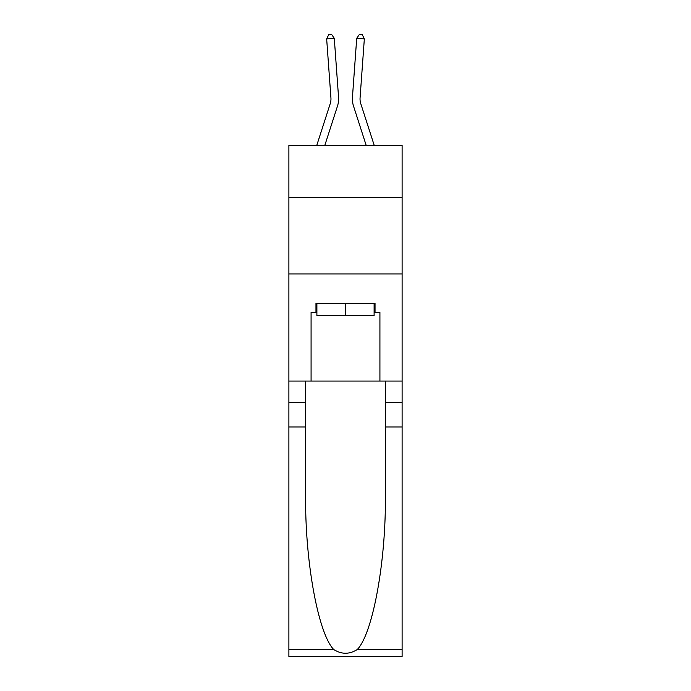 <?xml version="1.0" encoding="UTF-8"?>
<svg xmlns="http://www.w3.org/2000/svg" width="691" height="691" viewBox="0 0 691 691"><rect width="100%" height="100%" fill="white"/><g stroke="black" fill="none" stroke-linecap="round" stroke-linejoin="round"><path stroke-width="1.04" d="M402.11 197.471L402.11 145.456L288.89 145.456L288.89 197.471L402.11 197.471L402.11 381.061L379.92 381.061L379.92 312.522L375.032 312.522L375.032 303.34L315.968 303.34L315.968 312.522L316.893 312.522M288.89 426.96L305.647 426.96L305.647 495.188C304.835 560.401 318.059 633.25 333.667 649.471C341.544 654.498 349.439 654.498 357.333 649.471L402.11 649.471L402.11 656.45L288.89 656.45L288.89 197.471M337.51 105.991L324.787 145.456L337.51 105.991A22.95 22.95 147 0 0 338.555 97.293L334.289 38.35L338.555 97.293M316.746 145.456L330.229 103.641A15.297 15.297 -29.4 0 0 330.929 97.846L326.662 38.903L328.666 34.775L331.715 34.55L334.289 38.35L326.662 38.903M374.254 145.456L360.771 103.641A15.297 15.297 29.4 0 1 360.071 97.846L364.338 38.903L356.711 38.35L352.445 97.293A22.95 22.95 -147 0 0 353.49 105.991L366.213 145.456M374.107 303.34L374.107 315.58L316.893 315.58L316.893 303.34M345.5 303.34L345.5 315.58M357.333 649.471C372.941 633.25 386.165 560.401 385.353 495.188L385.353 381.061M385.353 426.96L402.11 426.96L402.11 381.061M305.647 381.061L305.647 426.96M402.11 649.471L402.11 426.96M288.89 381.061L311.08 381.061L311.08 312.522L315.968 312.522M288.89 273.973L402.11 273.973M311.08 381.061L379.92 381.061M374.107 312.522L375.032 312.522M330.229 103.641A15.297 15.297 -33 0 0 330.929 97.846A15.297 15.297 -33 0 1 330.229 103.641A15.297 15.297 -33 0 0 330.929 97.846A15.297 15.297 -33 0 1 330.229 103.641A15.297 15.297 -33 0 0 330.929 97.846A15.297 15.297 -33 0 1 330.229 103.641A15.297 15.297 -33 0 0 330.929 97.846A15.297 15.297 -33 0 1 330.229 103.641A15.297 15.297 -33 0 0 330.929 97.846A15.297 15.297 -33 0 1 330.229 103.641A15.297 15.297 -33 0 0 330.929 97.846A15.297 15.297 -33 0 1 330.229 103.641A15.297 15.297 -33 0 0 330.929 97.846A15.297 15.297 -33 0 1 330.229 103.641A15.297 15.297 -33 0 0 330.929 97.846A15.297 15.297 -33 0 1 330.229 103.641A15.297 15.297 -33 0 0 330.929 97.846A15.297 15.297 -33 0 1 330.229 103.641A15.297 15.297 -33 0 0 330.929 97.846A15.297 15.297 -33 0 1 330.229 103.641A15.297 15.297 -33 0 0 330.929 97.846A15.297 15.297 -33 0 1 330.229 103.641A15.297 15.297 -33 0 0 330.929 97.846A15.297 15.297 -33 0 1 330.229 103.641A15.297 15.297 -33 0 0 330.929 97.846A15.297 15.297 -33 0 1 330.229 103.641A15.297 15.297 -33 0 0 330.929 97.846A15.297 15.297 -33 0 1 330.229 103.641A15.297 15.297 -33 0 0 330.929 97.846A15.297 15.297 -33 0 1 330.229 103.641A15.297 15.297 -33 0 0 330.929 97.846A15.297 15.297 -33 0 1 330.229 103.641A15.297 15.297 -33 0 0 330.929 97.846A15.297 15.297 -33 0 1 330.229 103.641A15.297 15.297 -33 0 0 330.929 97.846A15.297 15.297 -33 0 1 330.229 103.641A15.297 15.297 -33 0 0 330.929 97.846A15.297 15.297 -33 0 1 330.229 103.641A15.297 15.297 -33 0 0 330.929 97.846A15.297 15.297 -33 0 1 330.229 103.641A15.297 15.297 -33 0 0 330.929 97.846A15.297 15.297 -33 0 1 330.229 103.641A15.297 15.297 -33 0 0 330.929 97.846A15.297 15.297 -33 0 1 330.229 103.641A15.297 15.297 -33 0 0 330.929 97.846A15.297 15.297 -33 0 1 330.229 103.641A15.297 15.297 -33 0 0 330.929 97.846A15.297 15.297 -33 0 1 330.229 103.641A15.297 15.297 -33 0 0 330.929 97.846A15.297 15.297 -33 0 1 330.229 103.641A15.297 15.297 -33 0 0 330.929 97.846A15.297 15.297 -33 0 1 330.229 103.641A15.297 15.297 -33 0 0 330.929 97.846A15.297 15.297 -33 0 1 330.229 103.641A15.297 15.297 -33 0 0 330.929 97.846A15.297 15.297 -33 0 1 330.229 103.641A15.297 15.297 -33 0 0 330.929 97.846A15.297 15.297 -33 0 1 330.229 103.641A15.297 15.297 -33 0 0 330.929 97.846A15.297 15.297 -33 0 1 330.229 103.641A15.297 15.297 -33 0 0 330.929 97.846A15.297 15.297 -33 0 1 330.229 103.641A15.297 15.297 -33 0 0 330.929 97.846A15.297 15.297 -33 0 1 330.229 103.641A15.297 15.297 -33 0 0 330.929 97.846A15.297 15.297 -33 0 1 330.229 103.641A15.297 15.297 -33 0 0 330.929 97.846A15.297 15.297 -33 0 1 330.229 103.641A15.297 15.297 -33 0 0 330.929 97.846A15.297 15.297 -33 0 1 330.229 103.641A15.297 15.297 -33 0 0 330.929 97.846M360.771 103.641A15.297 15.297 33 0 1 360.071 97.846A15.297 15.297 33 0 0 360.771 103.641A15.297 15.297 33 0 1 360.071 97.846A15.297 15.297 33 0 0 360.771 103.641A15.297 15.297 33 0 1 360.071 97.846A15.297 15.297 33 0 0 360.771 103.641A15.297 15.297 33 0 1 360.071 97.846A15.297 15.297 33 0 0 360.771 103.641A15.297 15.297 33 0 1 360.071 97.846A15.297 15.297 33 0 0 360.771 103.641A15.297 15.297 33 0 1 360.071 97.846A15.297 15.297 33 0 0 360.771 103.641A15.297 15.297 33 0 1 360.071 97.846A15.297 15.297 33 0 0 360.771 103.641A15.297 15.297 33 0 1 360.071 97.846A15.297 15.297 33 0 0 360.771 103.641A15.297 15.297 33 0 1 360.071 97.846A15.297 15.297 33 0 0 360.771 103.641A15.297 15.297 33 0 1 360.071 97.846A15.297 15.297 33 0 0 360.771 103.641A15.297 15.297 33 0 1 360.071 97.846A15.297 15.297 33 0 0 360.771 103.641A15.297 15.297 33 0 1 360.071 97.846A15.297 15.297 33 0 0 360.771 103.641A15.297 15.297 33 0 1 360.071 97.846A15.297 15.297 33 0 0 360.771 103.641A15.297 15.297 33 0 1 360.071 97.846A15.297 15.297 33 0 0 360.771 103.641A15.297 15.297 33 0 1 360.071 97.846A15.297 15.297 33 0 0 360.771 103.641A15.297 15.297 33 0 1 360.071 97.846A15.297 15.297 33 0 0 360.771 103.641A15.297 15.297 33 0 1 360.071 97.846A15.297 15.297 33 0 0 360.771 103.641A15.297 15.297 33 0 1 360.071 97.846A15.297 15.297 33 0 0 360.771 103.641A15.297 15.297 33 0 1 360.071 97.846A15.297 15.297 33 0 0 360.771 103.641A15.297 15.297 33 0 1 360.071 97.846A15.297 15.297 33 0 0 360.771 103.641A15.297 15.297 33 0 1 360.071 97.846A15.297 15.297 33 0 0 360.771 103.641A15.297 15.297 33 0 1 360.071 97.846A15.297 15.297 33 0 0 360.771 103.641A15.297 15.297 33 0 1 360.071 97.846A15.297 15.297 33 0 0 360.771 103.641A15.297 15.297 33 0 1 360.071 97.846A15.297 15.297 33 0 0 360.771 103.641A15.297 15.297 33 0 1 360.071 97.846A15.297 15.297 33 0 0 360.771 103.641A15.297 15.297 33 0 1 360.071 97.846A15.297 15.297 33 0 0 360.771 103.641A15.297 15.297 33 0 1 360.071 97.846A15.297 15.297 33 0 0 360.771 103.641A15.297 15.297 33 0 1 360.071 97.846A15.297 15.297 33 0 0 360.771 103.641A15.297 15.297 33 0 1 360.071 97.846A15.297 15.297 33 0 0 360.771 103.641A15.297 15.297 33 0 1 360.071 97.846A15.297 15.297 33 0 0 360.771 103.641A15.297 15.297 33 0 1 360.071 97.846A15.297 15.297 33 0 0 360.771 103.641A15.297 15.297 33 0 1 360.071 97.846A15.297 15.297 33 0 0 360.771 103.641A15.297 15.297 33 0 1 360.071 97.846A15.297 15.297 33 0 0 360.771 103.641A15.297 15.297 33 0 1 360.071 97.846A15.297 15.297 33 0 0 360.771 103.641A15.297 15.297 33 0 1 360.071 97.846A15.297 15.297 33 0 0 360.771 103.641A15.297 15.297 33 0 1 360.071 97.846M364.338 38.903L362.334 34.775L359.285 34.55L356.711 38.35L352.445 97.293M385.353 402.482L402.11 402.482M305.647 402.482L288.89 402.482M288.89 649.471L333.667 649.471"/></g></svg>
